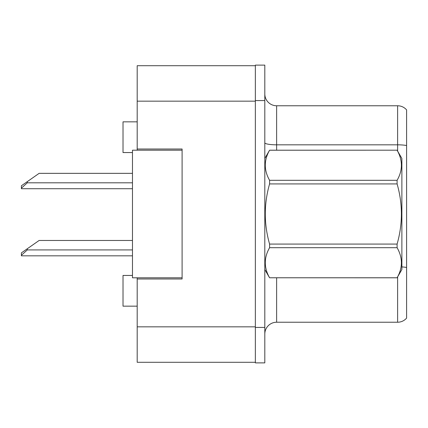 <?xml version="1.0" encoding="UTF-8"?>
<svg xmlns="http://www.w3.org/2000/svg" width="428" height="428" viewBox="0 0 428 428"><rect width="100%" height="100%" fill="white"/><g stroke="black" fill="none" stroke-linecap="round" stroke-linejoin="round"><path stroke-width="0.64" d="M137.195 277.804L137.195 362.291L255.356 362.291L255.356 65.709L137.195 65.709L137.195 150.196M137.195 149.014L182.098 149.014L182.098 278.986L137.195 278.986M132.471 275.445L123.018 275.445L123.018 306.164L137.195 306.164M132.471 152.555L123.018 152.555L123.018 121.836L137.195 121.836M264.809 334.049A11.818 11.818 0 0 1 276.627 322.236L397.617 322.236L397.617 276.905M255.356 327.431L255.356 362.88L264.809 362.88L264.809 327.431L255.356 327.431M264.809 100.569L264.809 65.12L255.356 65.12L255.356 100.569L264.809 100.569L264.809 327.431M406.6 109.905A11.818 11.818 0 0 0 397.617 105.764A11.818 11.818 0 0 1 406.6 109.905L406.6 318.095A11.818 11.818 0 0 1 397.617 322.236M406.6 145.541L406.6 146.462L406.6 145.541A11.818 2.054 180 0 0 397.617 144.825L397.617 105.764L276.627 105.764A11.818 11.818 0 0 1 264.809 93.951A11.818 11.818 0 0 0 276.627 105.764L276.627 150.196M406.6 146.462L406.6 267.484A11.818 2.054 180 0 0 401.876 266.901M182.098 277.804L132.471 277.804L132.471 150.196L182.098 150.196M264.809 158.467L269.587 150.196L397.098 150.196L401.876 158.467L401.876 269.533L397.098 277.772C402.818 267.789 402.818 257.763 397.098 247.694L269.587 247.694C263.862 257.683 263.862 267.703 269.587 277.772L397.098 277.804M397.098 150.196L269.587 150.228C263.862 160.211 263.862 170.237 269.587 180.306L269.587 183.922C263.862 203.926 263.862 223.972 269.587 244.078L269.587 247.694M269.587 180.306L397.098 180.306C402.818 170.317 402.818 160.297 397.098 150.228M397.098 180.306L397.098 183.922L269.587 183.922M269.587 244.078L397.098 244.078C402.823 223.972 402.823 203.926 397.098 183.922M397.098 244.078L397.098 247.694M264.809 269.533L269.587 277.804M401.876 230.66L401.876 213.283M269.587 277.772L397.098 277.772M132.471 240.466L39.125 240.466L27.306 248.743L27.306 249.92L21.4 255.275L21.4 255.826L132.471 255.826M27.306 248.743L21.4 252.878L21.4 255.275M132.471 173.351L39.125 173.351L27.306 181.627L27.306 182.804L21.4 188.16L21.4 188.716L132.471 188.716M27.306 181.627L21.4 185.763L21.4 188.16M137.195 326.842L255.356 326.842M137.195 101.158L255.356 101.158M276.627 277.804L276.627 322.236M397.617 151.095L397.617 144.825L276.627 144.825A11.818 2.054 0 0 1 264.809 142.77M27.306 249.92L132.471 249.92M27.306 182.804L132.471 182.804"/></g></svg>

